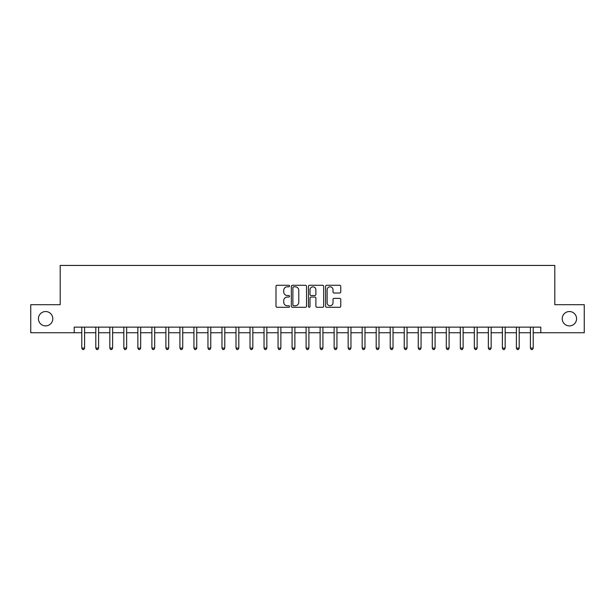 <?xml version="1.0" encoding="UTF-8"?>
<svg xmlns="http://www.w3.org/2000/svg" width="615" height="615" viewBox="0 0 615 615"><rect width="100%" height="100%" fill="white"/><g stroke="black" fill="none" stroke-linecap="round" stroke-linejoin="round"><path stroke-width="0.92" d="M289.557 286.044A0.769 0.769 0 0 0 288.781 285.275L277.088 285.275A1.099 1.099 0 0 0 275.989 286.375L275.989 306.193A1.099 1.099 0 0 0 277.088 307.292L288.781 307.292A0.769 0.769 0 0 0 289.557 306.524A0.769 0.769 0 0 0 288.781 305.755L287.274 305.755A3.521 3.521 0 0 1 283.746 302.226L283.746 300.581A3.521 3.521 0 0 1 287.274 297.053L288.781 297.053A0.769 0.769 0 0 0 289.557 296.284A0.769 0.769 0 0 0 288.781 295.515L287.274 295.515A3.521 3.521 0 0 1 283.746 291.994L283.746 290.341A3.521 3.521 0 0 1 287.274 286.813L288.781 286.813A0.769 0.769 0 0 0 289.557 286.044M562.21 318.716A7.18 7.18 0 0 0 569.39 325.896A7.18 7.18 0 0 0 576.57 318.716A7.18 7.18 0 0 0 569.39 311.536A7.18 7.18 0 0 0 562.21 318.716M38.43 318.716A7.18 7.18 0 0 0 45.61 325.896A7.18 7.18 0 0 0 52.79 318.716A7.18 7.18 0 0 0 45.61 311.536A7.18 7.18 0 0 0 38.43 318.716M339.672 293.04A1.099 1.099 0 0 0 340.772 291.933L340.772 286.375A1.099 1.099 0 0 0 339.672 285.275L326.68 285.275A1.099 1.099 0 0 0 325.581 286.375L325.581 306.193A1.099 1.099 0 0 0 326.68 307.292L339.672 307.292A1.099 1.099 0 0 0 340.772 306.193L340.772 299.474A1.099 1.099 0 0 0 339.672 298.375L334.114 298.375A1.099 1.099 0 0 0 333.015 299.474L333.015 302.811A2.944 2.944 0 0 1 330.071 305.755A2.944 2.944 0 0 1 327.126 302.811L327.126 289.765A2.944 2.944 0 0 1 330.071 286.813A2.944 2.944 0 0 1 333.015 289.765L333.015 291.933A1.099 1.099 0 0 0 334.114 293.04L339.672 293.04M74.207 332.738L30.75 332.738L30.75 304.694L60.193 304.694L60.193 265.442L554.807 265.442L554.807 304.694L584.25 304.694L584.25 332.738L540.793 332.738L540.793 327.126L74.207 327.126L74.207 332.738L81.78 332.738M306.539 286.375A1.099 1.099 0 0 0 305.432 285.275L292.448 285.275A1.099 1.099 0 0 0 291.341 286.375L291.341 306.193A1.099 1.099 0 0 0 292.448 307.292L305.432 307.292A1.099 1.099 0 0 0 306.539 306.193L306.539 286.375M309.568 285.275L322.552 285.275A1.099 1.099 0 0 1 323.659 286.375L323.659 306.193A1.099 1.099 0 0 1 322.552 307.292L316.994 307.292A1.099 1.099 0 0 1 315.895 306.193L315.895 298.152A1.099 1.099 0 0 0 314.795 297.053L311.105 297.053A1.099 1.099 0 0 0 310.006 298.152L310.006 306.524A0.769 0.769 0 0 1 309.237 307.292A0.769 0.769 0 0 1 308.461 306.524L308.461 286.375A1.099 1.099 0 0 1 309.568 285.275M84.586 332.738L95.802 332.738M98.608 332.738L109.824 332.738M112.622 332.738L123.838 332.738M126.644 332.738L137.86 332.738M140.666 332.738L151.882 332.738M154.688 332.738L165.904 332.738M168.702 332.738L179.918 332.738M182.724 332.738L193.94 332.738M196.746 332.738L207.962 332.738M210.761 332.738L221.977 332.738M224.782 332.738L235.999 332.738M238.804 332.738L250.021 332.738M252.827 332.738L264.043 332.738M266.841 332.738L278.057 332.738M280.863 332.738L292.079 332.738M294.885 332.738L306.101 332.738M308.899 332.738L320.115 332.738M322.921 332.738L334.137 332.738M336.943 332.738L348.159 332.738M350.957 332.738L362.174 332.738M364.979 332.738L376.196 332.738M379.001 332.738L390.218 332.738M393.023 332.738L404.24 332.738M407.038 332.738L418.254 332.738M421.06 332.738L432.276 332.738M435.082 332.738L446.298 332.738M449.096 332.738L460.312 332.738M463.118 332.738L474.334 332.738M477.14 332.738L488.356 332.738M491.162 332.738L502.378 332.738M505.176 332.738L516.392 332.738M519.198 332.738L530.414 332.738M533.22 332.738L540.793 332.738M293.655 286.813A0.769 0.769 0 0 0 292.886 287.589L292.886 304.979A0.769 0.769 0 0 0 293.655 305.755L295.254 305.755A3.521 3.521 0 0 0 298.775 302.226L298.775 290.341A3.521 3.521 0 0 0 295.254 286.813L293.655 286.813M315.895 289.819A2.944 2.944 0 0 0 312.95 286.874A2.944 2.944 0 0 0 310.006 289.819L310.006 294.416A1.099 1.099 0 0 0 311.105 295.515L314.795 295.515A1.099 1.099 0 0 0 315.895 294.416L315.895 289.819M84.724 327.126L84.67 327.272A1.122 1.122 0 0 0 84.586 327.687L84.586 348.098L81.78 348.098L81.78 327.687A1.122 1.122 0 0 0 81.703 327.272L81.641 327.126M84.586 348.098L83.748 349.558L82.625 349.558L81.78 348.098M98.746 327.126L98.684 327.272A1.122 1.122 86.3 0 0 98.608 327.687L98.608 348.098L95.802 348.098L95.802 327.687A1.122 1.122 86.3 0 0 95.717 327.272L95.663 327.126M98.608 348.098L97.762 349.558L96.64 349.558L95.802 348.098M112.76 327.126L112.706 327.272A1.122 1.122 86.3 0 0 112.622 327.687L112.622 348.098L109.824 348.098L109.824 327.687A1.122 1.122 86.3 0 0 109.739 327.272L109.685 327.126M112.622 348.098L111.784 349.558L110.662 349.558L109.824 348.098M126.782 327.126L126.728 327.272A1.122 1.122 86.3 0 0 126.644 327.687L126.644 348.098L123.838 348.098L123.838 327.687A1.122 1.122 86.3 0 0 123.761 327.272L123.7 327.126M126.644 348.098L125.806 349.558L124.684 349.558L123.838 348.098M140.804 327.126L140.743 327.272A1.122 1.122 86.3 0 0 140.666 327.687L140.666 348.098L137.86 348.098L137.86 327.687A1.122 1.122 86.3 0 0 137.783 327.272L137.722 327.126M140.666 348.098L139.82 349.558L138.706 349.558L137.86 348.098M154.826 327.126L154.765 327.272A1.122 1.122 86.3 0 0 154.688 327.687L154.688 348.098L151.882 348.098L151.882 327.687A1.122 1.122 86.3 0 0 151.797 327.272L151.744 327.126M154.688 348.098L153.842 349.558L152.72 349.558L151.882 348.098M168.841 327.126L168.787 327.272A1.122 1.122 86.3 0 0 168.702 327.687L168.702 348.098L165.904 348.098L165.904 327.687A1.122 1.122 86.3 0 0 165.819 327.272L165.766 327.126M168.702 348.098L167.864 349.558L166.742 349.558L165.904 348.098M182.863 327.126L182.809 327.272A1.122 1.122 86.3 0 0 182.724 327.687L182.724 348.098L179.918 348.098L179.918 327.687A1.122 1.122 86.3 0 0 179.841 327.272L179.78 327.126M182.724 348.098L181.886 349.558L180.764 349.558L179.918 348.098M196.885 327.126L196.823 327.272A1.122 1.122 86.3 0 0 196.746 327.687L196.746 348.098L193.94 348.098L193.94 327.687A1.122 1.122 86.3 0 0 193.856 327.272L193.802 327.126M196.746 348.098L195.901 349.558L194.778 349.558L193.94 348.098M210.899 327.126L210.845 327.272A1.122 1.122 86.3 0 0 210.761 327.687L210.761 348.098L207.962 348.098L207.962 327.687A1.122 1.122 86.3 0 0 207.878 327.272L207.824 327.126M210.761 348.098L209.923 349.558L208.8 349.558L207.962 348.098M224.921 327.126L224.867 327.272A1.122 1.122 86.3 0 0 224.782 327.687L224.782 348.098L221.977 348.098L221.977 327.687A1.122 1.122 86.3 0 0 221.9 327.272L221.838 327.126M224.782 348.098L223.945 349.558L222.822 349.558L221.977 348.098M238.943 327.126L238.881 327.272A1.122 1.122 86.3 0 0 238.804 327.687L238.804 348.098L235.999 348.098L235.999 327.687A1.122 1.122 86.3 0 0 235.922 327.272L235.86 327.126M238.804 348.098L237.959 349.558L236.844 349.558L235.999 348.098M252.965 327.126L252.903 327.272A1.122 1.122 86.3 0 0 252.827 327.687L252.827 348.098L250.021 348.098L250.021 327.687A1.122 1.122 86.3 0 0 249.936 327.272L249.882 327.126M252.827 348.098L251.981 349.558L250.859 349.558L250.021 348.098M266.979 327.126L266.925 327.272A1.122 1.122 86.3 0 0 266.841 327.687L266.841 348.098L264.043 348.098L264.043 327.687A1.122 1.122 86.3 0 0 263.958 327.272L263.904 327.126M266.841 348.098L266.003 349.558L264.881 349.558L264.043 348.098M281.001 327.126L280.947 327.272A1.122 1.122 86.3 0 0 280.863 327.687L280.863 348.098L278.057 348.098L278.057 327.687A1.122 1.122 86.3 0 0 277.98 327.272L277.918 327.126M280.863 348.098L280.025 349.558L278.903 349.558L278.057 348.098M295.023 327.126L294.962 327.272A1.122 1.122 86.3 0 0 294.885 327.687L294.885 348.098L292.079 348.098L292.079 327.687A1.122 1.122 86.3 0 0 291.994 327.272L291.94 327.126M294.885 348.098L294.039 349.558L292.917 349.558L292.079 348.098M309.038 327.126L308.984 327.272A1.122 1.122 86.3 0 0 308.899 327.687L308.899 348.098L306.101 348.098L306.101 327.687A1.122 1.122 86.3 0 0 306.016 327.272L305.963 327.126M308.899 348.098L308.061 349.558L306.939 349.558L306.101 348.098M323.06 327.126L323.006 327.272A1.122 1.122 86.3 0 0 322.921 327.687L322.921 348.098L320.115 348.098L320.115 327.687A1.122 1.122 86.3 0 0 320.038 327.272L319.977 327.126M322.921 348.098L322.083 349.558L320.961 349.558L320.115 348.098M337.082 327.126L337.02 327.272A1.122 1.122 86.3 0 0 336.943 327.687L336.943 348.098L334.137 348.098L334.137 327.687A1.122 1.122 86.3 0 0 334.053 327.272L333.999 327.126M336.943 348.098L336.098 349.558L334.975 349.558L334.137 348.098M351.096 327.126L351.042 327.272A1.122 1.122 86.3 0 0 350.957 327.687L350.957 348.098L348.159 348.098L348.159 327.687A1.122 1.122 86.3 0 0 348.075 327.272L348.021 327.126M350.957 348.098L350.12 349.558L348.997 349.558L348.159 348.098M365.118 327.126L365.064 327.272A1.122 1.122 86.3 0 0 364.979 327.687L364.979 348.098L362.174 348.098L362.174 327.687A1.122 1.122 86.3 0 0 362.097 327.272L362.035 327.126M364.979 348.098L364.142 349.558L363.019 349.558L362.174 348.098M379.14 327.126L379.078 327.272A1.122 1.122 86.3 0 0 379.001 327.687L379.001 348.098L376.196 348.098L376.196 327.687A1.122 1.122 86.3 0 0 376.119 327.272L376.057 327.126M379.001 348.098L378.156 349.558L377.041 349.558L376.196 348.098M393.162 327.126L393.1 327.272A1.122 1.122 86.3 0 0 393.023 327.687L393.023 348.098L390.218 348.098L390.218 327.687A1.122 1.122 86.3 0 0 390.133 327.272L390.079 327.126M393.023 348.098L392.178 349.558L391.055 349.558L390.218 348.098M407.176 327.126L407.122 327.272A1.122 1.122 86.3 0 0 407.038 327.687L407.038 348.098L404.24 348.098L404.24 327.687A1.122 1.122 86.3 0 0 404.155 327.272L404.101 327.126M407.038 348.098L406.2 349.558L405.077 349.558L404.24 348.098M421.198 327.126L421.144 327.272A1.122 1.122 86.3 0 0 421.06 327.687L421.06 348.098L418.254 348.098L418.254 327.687A1.122 1.122 86.3 0 0 418.177 327.272L418.115 327.126M421.06 348.098L420.222 349.558L419.099 349.558L418.254 348.098M435.22 327.126L435.159 327.272A1.122 1.122 86.3 0 0 435.082 327.687L435.082 348.098L432.276 348.098L432.276 327.687A1.122 1.122 86.3 0 0 432.191 327.272L432.137 327.126M435.082 348.098L434.236 349.558L433.114 349.558L432.276 348.098M449.234 327.126L449.181 327.272A1.122 1.122 86.3 0 0 449.096 327.687L449.096 348.098L446.298 348.098L446.298 327.687A1.122 1.122 86.3 0 0 446.213 327.272L446.159 327.126M449.096 348.098L448.258 349.558L447.136 349.558L446.298 348.098M463.256 327.126L463.203 327.272A1.122 1.122 86.3 0 0 463.118 327.687L463.118 348.098L460.312 348.098L460.312 327.687A1.122 1.122 86.3 0 0 460.235 327.272L460.174 327.126M463.118 348.098L462.28 349.558L461.158 349.558L460.312 348.098M477.278 327.126L477.217 327.272A1.122 1.122 86.3 0 0 477.14 327.687L477.14 348.098L474.334 348.098L474.334 327.687A1.122 1.122 86.3 0 0 474.257 327.272L474.196 327.126M477.14 348.098L476.294 349.558L475.18 349.558L474.334 348.098M491.3 327.126L491.239 327.272A1.122 1.122 86.3 0 0 491.162 327.687L491.162 348.098L488.356 348.098L488.356 327.687A1.122 1.122 86.3 0 0 488.272 327.272L488.218 327.126M491.162 348.098L490.316 349.558L489.194 349.558L488.356 348.098M505.315 327.126L505.261 327.272A1.122 1.122 86.3 0 0 505.176 327.687L505.176 348.098L502.378 348.098L502.378 327.687A1.122 1.122 86.3 0 0 502.294 327.272L502.24 327.126M505.176 348.098L504.338 349.558L503.216 349.558L502.378 348.098M519.337 327.126L519.283 327.272A1.122 1.122 86.3 0 0 519.198 327.687L519.198 348.098L516.392 348.098L516.392 327.687A1.122 1.122 86.3 0 0 516.316 327.272L516.254 327.126M519.198 348.098L518.36 349.558L517.238 349.558L516.392 348.098M533.359 327.126L533.297 327.272A1.122 1.122 86.3 0 0 533.22 327.687L533.22 348.098L530.414 348.098L530.414 327.687A1.122 1.122 86.3 0 0 530.33 327.272L530.276 327.126M533.22 348.098L532.375 349.558L531.252 349.558L530.414 348.098"/></g></svg>
